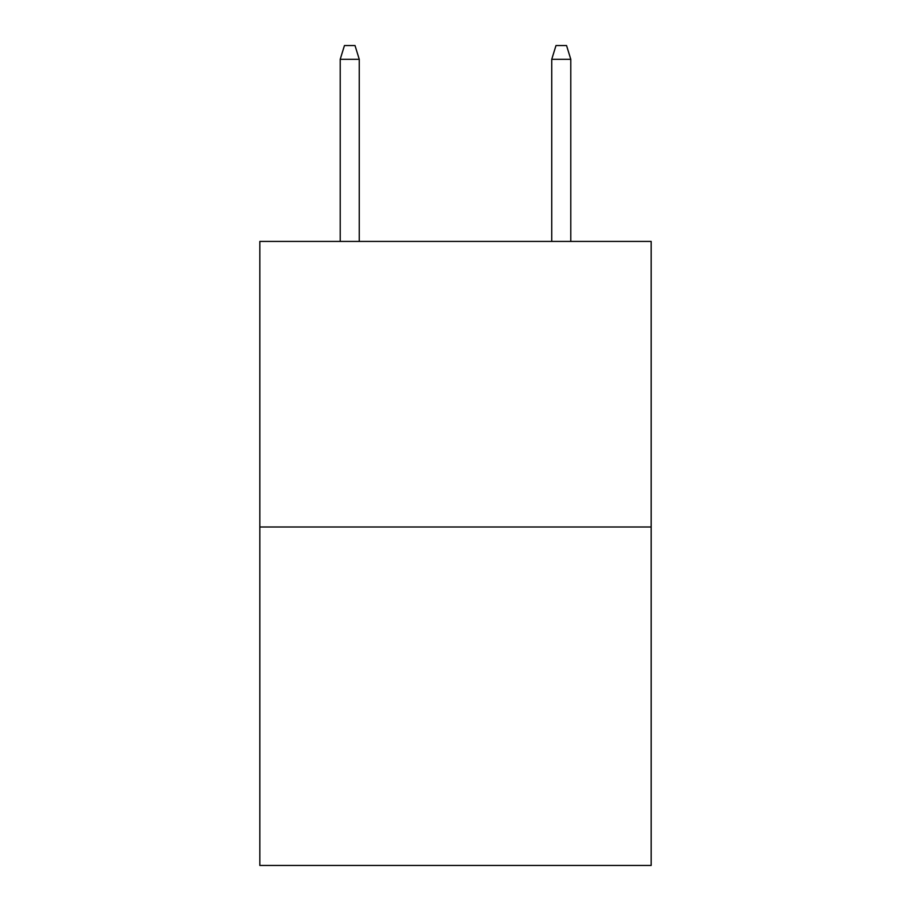<?xml version="1.0" encoding="UTF-8"?>
<svg xmlns="http://www.w3.org/2000/svg" width="911" height="911" viewBox="0 0 911 911"><rect width="100%" height="100%" fill="white"/><g stroke="black" fill="none" stroke-linecap="round" stroke-linejoin="round"><path stroke-width="1.37" d="M651.171 527.002L651.171 241.426L259.829 241.426L259.829 865.45L651.171 865.45L651.171 527.002L259.829 527.002M359.253 241.426L359.253 59.295L340.213 59.295L340.213 241.426M340.213 59.295L344.449 45.55L355.017 45.55L359.253 59.295M551.747 59.295L555.983 45.55L566.551 45.55L570.787 59.295L551.747 59.295L551.747 241.426M570.787 59.295L570.787 241.426"/></g></svg>
